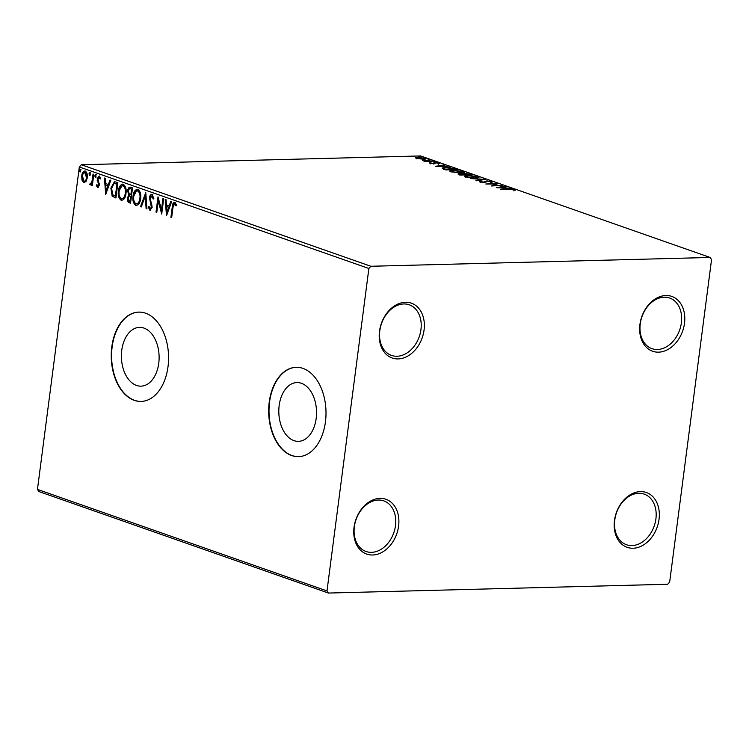 <?xml version="1.0" encoding="UTF-8"?>
<svg xmlns="http://www.w3.org/2000/svg" width="749" height="749" viewBox="0 0 749 749"><rect width="100%" height="100%" fill="white"/><g stroke="black" fill="none" stroke-linecap="round" stroke-linejoin="round"><path stroke-width="1.12" d="M614.48 520.499A29.042 21.646 109.3 0 0 633.083 548.24A29.042 21.646 109.3 0 0 659.036 519.338A29.042 21.646 109.3 0 0 640.432 491.597A29.042 21.646 109.3 0 0 614.48 520.499M655.909 518.888A26.814 19.98 -70.7 0 1 626.482 544.729A26.814 19.98 -70.7 0 1 614.789 519.956A26.814 19.98 -70.7 0 1 644.224 494.125A26.814 19.98 -70.7 0 1 655.909 518.888M639.946 324.42A29.042 21.646 109.3 0 0 658.549 352.161A29.042 21.646 109.3 0 0 684.502 323.259A29.042 21.646 109.3 0 0 665.898 295.518A29.042 21.646 109.3 0 0 639.946 324.42M681.375 322.81A26.814 19.98 -70.7 0 1 651.948 348.65A26.814 19.98 -70.7 0 1 640.255 323.877A26.814 19.98 -70.7 0 1 669.69 298.046A26.814 19.98 -70.7 0 1 681.375 322.81M379.518 331.18A29.042 21.646 109.3 0 0 398.112 358.921A29.042 21.646 109.3 0 0 424.065 330.019A29.042 21.646 109.3 0 0 405.471 302.278A29.042 21.646 109.3 0 0 379.518 331.18M420.947 329.579A26.814 19.98 -70.7 0 1 391.512 355.41A26.814 19.98 -70.7 0 1 379.827 330.646A26.814 19.98 -70.7 0 1 409.254 304.806A26.814 19.98 -70.7 0 1 420.947 329.579M354.052 527.259A29.042 21.646 109.3 0 0 372.646 555A29.042 21.646 109.3 0 0 398.599 526.098A29.042 21.646 109.3 0 0 380.005 498.357A29.042 21.646 109.3 0 0 354.052 527.259M395.481 525.658A26.814 19.98 -70.7 0 1 366.046 551.489A26.814 19.98 -70.7 0 1 354.361 526.725A26.814 19.98 -70.7 0 1 383.788 500.884A26.814 19.98 -70.7 0 1 395.481 525.658M316.181 418.448A29.398 18.856 -91.5 0 0 296.913 382.57A29.398 18.856 -91.5 0 0 279.18 405.471A29.398 18.856 -91.5 0 0 298.439 441.348A29.398 18.856 -91.5 0 0 316.181 418.448M158.751 363.246A29.398 18.856 -91.5 0 0 139.492 327.369A29.398 18.856 -91.5 0 0 121.759 350.279A29.398 18.856 -91.5 0 0 141.018 386.156A29.398 18.856 -91.5 0 0 158.751 363.246M168.019 366.626A44.687 28.659 -91.5 0 0 138.752 312.108A44.687 28.659 -91.5 0 0 111.798 346.918A44.687 28.659 -91.5 0 0 141.074 401.436A44.687 28.659 -91.5 0 0 168.019 366.626M138.921 312.099A44.687 28.659 -91.5 0 0 112.144 346.909A44.687 28.659 -91.5 0 0 141.243 401.436M325.45 421.827A44.687 28.659 -91.5 0 0 296.173 367.3A44.687 28.659 -91.5 0 0 269.228 402.11A44.687 28.659 -91.5 0 0 298.495 456.637A44.687 28.659 -91.5 0 0 325.45 421.827M296.351 367.3A44.687 28.659 -91.5 0 0 269.565 402.101A44.687 28.659 -91.5 0 0 298.664 456.628M424.646 158.882L425.189 158.142C426.546 158.816 425.966 159.181 423.457 159.237L416.116 158.376L415.526 157.627L417.905 157.29L426.022 158.685M433.615 161.157L424.852 161.381L422.352 160.455L433.615 161.157M429.945 163.226L429.729 162.683L432.885 163.413L435.019 162.542L439.148 163.039L439.523 163.619L435.824 162.814L433.68 163.675L429.673 163.104M430.928 162.823L430.937 163.469M433.446 163.675L433.914 162.664L433.802 163.535L434.907 163.413L435.019 162.542M439.083 163.572L439.148 163.039L439.523 163.619M435.169 162.898L434.794 163.554M442.313 168.562C442.069 167.963 443.239 167.654 445.805 167.636L457.714 169.602L445.711 169.92L442.182 168.31M458.959 174.554C457.545 174.03 457.779 173.74 459.661 173.684L463.135 173.946L464.652 173.319L472.338 174.732L460.345 175.041L457.985 174.021M463.107 174.18L462.948 173.674M485.586 179.376L476.748 180.799L475.924 180.509L482.628 179.432L470.316 178.543L485.586 179.376M502.738 185.396L491.503 185.967L495.529 184.011L485.829 183.982L497.823 183.664L493.816 185.621L502.701 185.677M509.451 189.254L500.716 189.197L508.814 188.991L514.816 189.506L515.293 190.199L509.451 189.254M514.732 190.152L514.816 189.506L515.293 190.199M710.118 257.459L370.877 266.269L368.873 268.488L326.995 590.924L328.427 593.058L667.677 584.257L669.672 582.029L711.55 259.594L710.118 257.459L420.573 155.942L81.323 164.743L370.877 266.269M496.297 187.653L505.013 186.192L505.837 186.482L503 186.932L505.762 187.905L511.445 188.448L496.297 187.653M492.037 182.335L492.13 181.558L491.728 182.4L490.501 182.204L490.96 181.614L487.552 181.183L484.032 182.41L479.472 181.867L479.603 181.146L483.227 182.147L486.813 180.912L492.13 181.558L491.728 182.4M490.501 182.204L490.96 181.614M479.472 181.867L479.603 181.146L479.51 181.876M480.933 181.333L480.671 182.157M475.484 178.075L465.382 176.933L464.258 176.174L467.853 175.425L477.937 176.577L479.032 177.316L475.484 178.075M460.85 172.944L450.758 171.802L449.625 171.044L453.22 170.295L463.303 171.446L464.399 172.186L460.85 172.944M435.497 166.334L444.213 164.874L445.037 165.164L442.2 165.613L444.962 166.587L450.645 167.13L435.497 166.334M435.169 162.018L433.905 161.578L435.506 161.99M429.364 159.986L428.1 159.546L429.701 159.958M419.908 156.672L418.644 156.223L420.245 156.644M328.427 593.058L38.882 491.541L37.45 489.406L326.995 590.924M86.032 181.53L83.748 182.653L81.95 180.106L81.735 175.884C82.118 172.719 83.298 171.128 85.246 171.118C87.034 172.439 87.708 174.676 87.277 177.831L86.032 181.53M84.3 182.747L82.633 180.088L81.95 180.106M84.665 171.025L85.246 171.118M90.563 183.608L91.949 181.586L93.045 174.058L93.803 174.32L92.352 185.471L91.603 185.2L91.809 183.561L90.255 184.937L89.73 184.348L90.245 183.29L90.835 183.608M97.707 186.117L98.578 183.795L97.192 178.674L99.205 176.015L100.572 178.065L100.001 178.945L99.121 177.41L97.96 178.88L99.392 185.087L97.576 187.503L96.321 185.406L96.893 184.6L97.979 186.108M100.684 178.927L99.43 177.401M115.608 181.97L117.893 182.765L115.917 198.017L112.153 196.126L110.88 188.083L114.438 181.754L115.608 181.97M132.526 187.896L130.551 203.148L129.156 202.661C127.676 202.024 127.087 200.498 127.377 198.092L128.725 195.171L127.676 190.723C128.013 188.205 128.978 187.035 130.56 187.213L132.526 187.896M129.98 187.11L130.56 187.213M145.774 192.54L146.944 208.896L146.121 208.615L145.231 196.201L141.336 206.93L140.512 206.64L145.774 192.54M162.926 198.56L163.685 198.822L161.709 214.074L158.264 200.975L156.784 212.351L156.026 212.089L158.011 196.837L161.456 209.907L162.926 198.56M176.521 205.722L175.706 204.234L174.545 203.859L172.991 207.426L171.671 217.566L170.912 217.304L172.251 207.005C172.307 204.131 173.141 202.558 174.742 202.296L176.371 204.702L175.837 205.741L174.863 203.85M368.873 268.488L79.328 166.971L37.45 489.406M166.503 215.759L165.201 199.356L166.025 199.646L166.4 204.889L169.162 205.853L170.809 201.322L171.633 201.612L166.503 215.759M153.817 198.991L152.599 195.91L150.203 198.026L152.15 207.417L149.931 210.357L148.368 207.108L149.079 206.378L150.146 208.793L151.382 207.211L149.454 197.736C149.763 195.461 150.633 194.319 152.066 194.337L153.845 198.448L153.124 199.009L152.028 195.92M150.296 210.413L149.051 207.089L148.368 207.108M150.146 208.793L151.064 208.812L152.075 207.192L151.382 207.211M140.625 198.644C140.119 203.016 138.528 205.273 135.841 205.413C133.359 203.559 132.433 200.442 133.05 196.06C133.565 191.688 135.176 189.46 137.863 189.366C140.306 191.22 141.224 194.309 140.625 198.644M136.533 205.526L135.841 205.413L136.524 205.395C134.043 203.541 133.116 200.423 133.734 196.041L133.05 196.06M137.133 189.244L137.863 189.366M126.001 193.514C125.486 197.886 123.894 200.142 121.207 200.283C118.726 198.429 117.799 195.311 118.417 190.929C118.932 186.557 120.542 184.329 123.229 184.235C125.673 186.089 126.6 189.179 126.001 193.514M121.9 200.395L121.207 200.283L121.9 200.264C119.409 198.41 118.482 195.292 119.1 190.911L118.417 190.929M122.499 184.114L123.229 184.235M105.703 194.44L104.401 178.037L105.225 178.328L105.6 183.571L108.362 184.535L110.009 180.003L110.833 180.294L105.703 194.44M96.059 176.24L95.263 177.288L94.795 175.8L95.591 174.742L96.059 176.24M90.255 174.208L89.459 175.257L89 173.759L89.796 172.71L90.255 174.208M80.798 170.884L80.003 171.933L79.534 170.444L80.33 169.396L80.798 170.884M79.328 166.971L81.323 164.743M171.699 217.322L170.912 217.304M171.596 217.285L172.935 206.986C172.991 204.112 173.824 202.539 175.425 202.277M175.706 204.234L175.013 204.252M166.971 214.457L165.904 199.599M171.409 201.528L169.845 205.835L169.162 205.853M166.915 212.051L167.598 212.042L169.321 207.286L166.521 206.565L166.915 212.051L168.637 207.304L166.521 206.565M169.321 207.286L168.637 207.304M161.887 212.65L158.947 200.957L158.264 200.975M156.822 212.107L156.026 212.089M156.71 212.07L158.516 198.213M163.582 198.785L162.14 209.889L161.456 209.907M152.075 207.192L151.869 205.067L151.186 205.076M151.869 205.067L151.129 203.213L150.446 203.232M151.129 203.213L150.137 197.717L149.454 197.736M150.137 197.717C150.446 195.442 151.317 194.309 152.749 194.319M146.926 208.634L146.121 208.615M146.804 208.597L145.915 196.182L145.231 196.201M141.421 206.705L140.512 206.64M141.196 206.63L145.858 193.776M133.734 196.041L137.47 189.263M136.702 203.822C138.865 203.7 140.147 201.884 140.559 198.363C141.046 194.909 140.316 192.427 138.378 190.92L137.46 190.873M136.88 203.878L136.009 203.84C138.181 203.719 139.464 201.893 139.876 198.382C140.363 194.927 139.632 192.446 137.685 190.939L137.114 190.836L137.797 190.826M138.378 190.92L137.685 190.939C135.513 190.995 134.221 192.793 133.809 196.332C133.322 199.805 134.052 202.305 136.009 203.84M140.559 198.363L139.876 198.382M130.579 202.904L129.839 202.642C128.36 202.005 127.77 200.479 128.07 198.073L127.377 198.092M128.07 198.073L129.408 195.152L128.725 195.171M129.408 195.152L128.36 190.705L127.676 190.723M128.36 190.705C128.697 188.196 129.661 187.016 131.244 187.194M131.393 188.879L130.701 188.898C129.502 188.448 128.744 189.141 128.435 190.995L129.268 194.131L131.515 194.852L132.255 189.179L130.279 188.776M130.925 196.275L130.242 196.294C129.109 195.892 128.407 196.566 128.145 198.326L129.212 201.05L130.682 201.303L131.318 196.416L129.895 196.201M131.318 196.416L130.204 196.135M129.998 201.322L130.626 196.435M132.255 189.179L130.579 188.72M130.832 194.871L131.571 189.197M119.1 190.911L122.836 184.132M122.068 198.691C124.231 198.569 125.514 196.753 125.926 193.233C126.412 189.778 125.682 187.297 123.744 185.789L122.827 185.743M122.256 198.747L121.375 198.71C123.548 198.588 124.83 196.762 125.242 193.251C125.729 189.797 124.999 187.316 123.051 185.808L122.48 185.705L123.164 185.696M123.744 185.789L123.051 185.808C120.879 185.864 119.587 187.662 119.175 191.201C118.688 194.674 119.419 197.174 121.375 198.71M125.926 193.233L125.242 193.251M115.945 197.773L112.153 196.126M112.837 196.107L111.564 188.065L110.88 188.083M111.564 188.065L114.784 181.773M115.365 196.191L116.938 184.067L114.045 183.458L111.629 188.345L112.743 194.824L116.048 196.172L117.621 184.048L114.737 183.439M114.045 183.458L114.775 183.43M117.621 184.048L116.938 184.067M106.171 193.139L105.103 178.281M110.609 180.219L109.045 184.516L108.362 184.535M106.115 190.742L106.798 190.723L108.521 185.967L105.721 185.246L106.115 190.742L107.837 185.986L105.721 185.246M108.521 185.967L107.837 185.986M98.259 187.484L97.005 185.387L96.321 185.406M98.391 186.098L99.317 184.853L98.634 184.872M99.317 184.853L99.271 183.777L98.578 183.795M99.271 183.777L97.904 180.462L97.22 180.481M97.904 180.462L97.876 178.655L97.192 178.674M97.876 178.655L99.898 175.996M95.947 177.27L95.488 175.781L94.795 175.8M95.488 175.781L96.284 174.732M92.389 185.218L91.603 185.2M92.286 185.181L92.501 183.542L91.809 183.561M90.938 184.919L89.73 184.348M90.414 184.338L90.76 183.627M91.247 183.589L92.633 181.567L91.949 181.586M92.633 181.567L93.7 174.283M90.152 175.238L89.683 173.74L89 173.759M89.683 173.74L90.479 172.691M82.633 180.088L82.418 175.865L81.735 175.884M82.418 175.865C82.811 172.701 83.982 171.109 85.938 171.1M85.76 172.467L85.077 172.485C83.626 172.551 82.765 173.768 82.493 176.137L83.935 181.286L84.637 181.277C86.069 181.164 86.94 179.919 87.212 177.541L85.76 172.467L85.03 172.476M87.212 177.541L86.528 177.56L84.693 172.42L85.377 172.401M83.935 181.286C85.386 181.174 86.247 179.938 86.528 177.56M80.686 171.914L80.218 170.426L79.534 170.444M80.218 170.426L81.014 169.377M502.092 187.081L499.134 187.55L504.217 187.821L502.092 187.081M493.123 185.93L495.417 184.881L495.529 184.011M495.454 184.6L496.119 184.582M484.472 182.391L484.575 181.586M484.463 182.456L486.7 181.782M491.26 182.213L491.85 182.372M464.698 176.642L465.719 176.427M477.562 177.363L477.937 176.577M477.825 177.447L478.471 177.719M468.612 175.687L465.738 176.287L466.58 176.886L474.716 177.803L477.581 177.195L468.612 175.687M463.022 174.817L464.539 174.189M460.438 173.955L460.036 174.47L460.822 174.751L464.661 174.648L460.438 173.955L459.98 174.92M465.513 174.48L470.353 174.498L465.41 173.581L464.455 174.058L465.457 174.91M464.389 174.554L464.258 173.843L464.146 174.714M450.074 171.512L451.085 171.296M462.929 172.233L463.303 171.446M463.191 172.317L463.837 172.588M453.978 170.557L451.104 171.156L451.947 171.755L460.083 172.682L462.948 172.064L453.978 170.557M442.715 168.797L443.661 168.628M446.189 169.62L455.72 169.368L452.583 168.385L446.563 167.898C444.447 167.916 443.539 168.179 443.848 168.675L446.151 169.901M443.783 169.237L443.689 168.431L443.577 169.302M441.292 165.763L438.334 166.241L443.417 166.503L441.292 165.763M415.967 158.329L416.622 158.226M418.672 157.552C416.781 157.59 416.285 157.861 417.193 158.357L422.708 158.966C424.599 158.938 425.067 158.666 424.112 158.17L418.672 157.552M416.538 158.854L416.65 157.983L417.156 158.676M424.58 159.434L424.112 158.17M172.935 206.986L172.251 207.005M129.839 202.642L129.156 202.661M115.112 197.483L114.428 197.502M116.807 183.767L116.123 183.786M98.662 182.363L97.979 182.382M93.241 177.785L92.558 177.803M514.001 190.003L513.889 190.873M491.307 181.857L491.194 182.728M480.39 181.614L480.278 182.484M465.738 176.287L465.625 177.157M477.581 177.195L477.469 178.065M459.446 174.133L459.334 175.004M451.104 171.156L450.992 172.027M462.948 172.064L462.835 172.935M430.722 162.992L430.609 163.862M433.652 163.151L433.54 164.022M438.465 163.329L438.352 164.2M435.047 163.039L434.935 163.909"/></g></svg>
